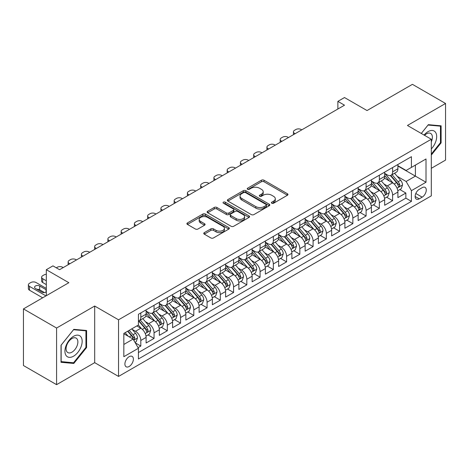 <?xml version="1.0" encoding="UTF-8"?>
<svg xmlns="http://www.w3.org/2000/svg" width="469" height="469" viewBox="0 0 469 469"><rect width="100%" height="100%" fill="white"/><g stroke="black" fill="none" stroke-linecap="round" stroke-linejoin="round"><path stroke-width="0.7" d="M271.78 203.229A1.29 0.745 0 0 0 273.597 203.229L287.421 195.251A1.841 1.061 0 0 0 287.96 194.494A1.841 1.061 0 0 0 287.421 193.744L264.006 180.225A1.841 1.061 0 0 0 261.403 180.225L247.579 188.21A1.29 0.745 0 0 0 247.204 188.731A1.29 0.745 0 0 0 247.579 189.259A1.29 0.745 0 0 0 249.402 189.259L251.191 188.227A5.886 3.4 0 0 1 259.515 188.227L261.468 189.353A5.886 3.4 0 0 1 263.191 191.757A5.886 3.4 0 0 1 261.468 194.16L259.679 195.192A1.29 0.745 0 0 0 259.304 195.72A1.29 0.745 0 0 0 259.679 196.241A1.29 0.745 0 0 0 261.503 196.241L263.291 195.21A5.886 3.4 0 0 1 271.615 195.21L273.568 196.335A5.886 3.4 0 0 1 275.291 198.739A5.886 3.4 0 0 1 273.568 201.142L271.78 202.174A1.29 0.745 0 0 0 271.399 202.702A1.29 0.745 0 0 0 271.78 203.229L271.78 202.174M129.139 366.488A5.997 3.465 120 0 0 133.061 361.2A5.997 3.465 120 0 0 132.141 356.399A5.997 3.465 120 0 0 129.139 356.692A5.997 3.465 120 0 0 125.223 361.98A5.997 3.465 120 0 0 126.143 366.781A5.997 3.465 120 0 0 129.139 366.488M204.296 232.647A1.841 1.061 0 0 0 203.757 233.398A1.841 1.061 0 0 0 204.296 234.154L210.868 237.947A1.841 1.061 0 0 0 213.465 237.947L228.819 229.083A1.841 1.061 0 0 0 229.359 228.333A1.841 1.061 0 0 0 228.819 227.582L205.404 214.063A1.841 1.061 0 0 0 202.801 214.063L187.448 222.922A1.841 1.061 0 0 0 186.914 223.672A1.841 1.061 0 0 0 187.448 224.428L195.385 229.007A1.841 1.061 0 0 0 197.988 229.007L204.554 225.214A1.841 1.061 0 0 0 205.094 224.463A1.841 1.061 0 0 0 204.554 223.713L200.621 221.438A4.919 2.843 0 0 1 199.178 219.433A4.919 2.843 0 0 1 202.215 216.807A4.919 2.843 0 0 1 207.579 217.423L222.998 226.322A4.919 2.843 0 0 1 224.44 228.333A4.919 2.843 0 0 1 221.397 230.953A4.919 2.843 0 0 1 216.039 230.338L213.465 228.854A1.841 1.061 0 0 0 210.868 228.854L204.296 232.647L204.296 234.154M431.304 168.318L445.55 160.093L445.55 103.467L412.421 84.338L367.028 110.549L344.498 97.54L337.873 101.363L344.498 105.191L59.563 269.698L52.938 265.87L46.314 269.698L46.314 295.71M56.579 328.036L56.579 384.662L94.685 362.66L94.685 306.04L56.579 328.036L23.45 308.907L68.843 282.701L46.314 269.698M94.685 306.04L118.54 319.811L431.304 139.24L431.304 195.86L118.54 376.431L118.54 319.811M445.55 103.467L407.45 125.469L431.304 139.24M251.32 214.585A1.841 1.061 0 0 0 253.922 214.585L269.27 205.727A1.841 1.061 0 0 0 269.81 204.976A1.841 1.061 0 0 0 269.27 204.22L245.856 190.701A1.841 1.061 0 0 0 243.259 190.701L227.905 199.565A1.841 1.061 0 0 0 227.365 200.316A1.841 1.061 0 0 0 227.905 201.066L251.32 214.585M223.936 203.505A1.29 0.745 0 0 1 225.237 203.687L225.237 202.157L249.045 215.904A1.841 1.061 0 0 1 249.584 216.655A1.841 1.061 0 0 1 249.045 217.405L233.697 226.263A1.841 1.061 0 0 1 231.094 226.263L207.679 212.744L207.679 211.243A1.841 1.061 0 0 0 207.14 211.994A1.841 1.061 0 0 0 207.679 212.744M207.679 211.243L214.245 207.45A1.841 1.061 0 0 1 216.848 207.45L226.345 212.932A1.841 1.061 0 0 0 228.948 212.932L233.304 210.417A1.841 1.061 0 0 0 233.843 209.666A1.841 1.061 0 0 0 233.304 208.916L223.42 203.206A1.29 0.745 0 0 1 223.039 202.684A1.29 0.745 0 0 1 223.836 201.998A1.29 0.745 0 0 1 225.237 202.157M56.579 384.662L23.45 365.533L23.45 308.907M138.056 347.646L140.806 346.058L135.301 342.88M132.176 329.367L135.5 331.29A7.498 4.327 60 0 1 140.806 340.471L146.105 337.41L146.105 342.997L154.055 338.407L148.028 334.925M145.425 321.716L148.755 323.639A7.498 4.327 60 0 1 154.055 332.82L159.354 329.76L159.354 335.347L167.31 330.756L161.277 327.274M158.68 314.066L162.01 315.989A7.498 4.327 60 0 1 167.31 325.169L172.61 322.109L172.61 327.696L180.559 323.106L174.532 319.624M171.935 306.415L175.259 308.338A7.498 4.327 60 0 1 180.559 317.519L185.865 314.459L185.865 320.046L193.814 315.449L187.782 311.973M185.185 298.765L188.515 300.688A7.498 4.327 60 0 1 193.814 309.868L199.114 306.808L199.114 312.389L207.069 307.799L201.037 304.317M198.44 291.114L201.764 293.031A7.498 4.327 60 0 1 207.069 302.218L212.369 299.152L212.369 304.739L220.319 300.148L214.292 296.666M211.689 283.464L215.019 285.381A7.498 4.327 60 0 1 220.319 294.561L225.618 291.501L225.618 297.088L233.574 292.498L227.541 289.015M224.944 275.807L228.274 277.73A7.498 4.327 60 0 1 233.574 286.911L238.873 283.851L238.873 289.437L246.823 284.847L240.796 281.365M238.199 268.157L241.523 270.08A7.498 4.327 60 0 1 246.823 279.26L252.129 276.2L252.129 281.787L260.078 277.197L254.046 273.714M251.448 260.506L254.778 262.429A7.498 4.327 60 0 1 260.078 271.61L265.378 268.549L265.378 274.136L273.333 269.546L267.301 266.064M264.704 252.855L268.028 254.778A7.498 4.327 60 0 1 273.333 263.959L278.633 260.899L278.633 266.486L286.582 261.89L280.556 258.413M277.953 245.205L281.283 247.128A7.498 4.327 60 0 1 286.582 256.309L291.882 253.248L291.882 258.829L299.838 254.239L293.805 250.757M291.208 237.554L294.538 239.471A7.498 4.327 60 0 1 299.838 248.658L305.137 245.592L305.137 251.179L313.087 246.588L307.06 243.106M304.463 229.904L307.787 231.821A7.498 4.327 60 0 1 313.087 241.002L318.392 237.941L318.392 243.528L326.342 238.938L320.309 235.456M317.712 222.247L321.042 224.17A7.498 4.327 60 0 1 326.342 233.351L331.642 230.291L331.642 235.878L339.597 231.287L333.565 227.805M330.967 214.597L334.291 216.52A7.498 4.327 60 0 1 339.597 225.7L344.897 222.64L344.897 228.227L352.846 223.637L346.82 220.154M344.217 206.946L347.547 208.869A7.498 4.327 60 0 1 352.846 218.05L358.146 214.99L358.146 220.577L366.101 215.986L360.069 212.504M357.472 199.296L360.796 201.219A7.498 4.327 60 0 1 366.101 210.399L371.401 207.339L371.401 212.926L379.351 208.33L373.324 204.853M370.727 191.645L374.051 193.562A7.498 4.327 60 0 1 379.351 202.749L384.656 199.688L384.656 205.27L392.606 200.679L392.606 195.098A7.498 4.327 -120 0 0 387.306 185.912L383.976 183.995M386.573 197.197L392.606 200.679M146.105 337.41A7.498 4.327 -120 0 0 140.806 328.23L136.825 325.932M159.354 329.76A7.498 4.327 -120 0 0 154.055 320.579L145.859 315.848M172.61 322.109A7.498 4.327 -120 0 0 167.31 312.929L159.114 308.197M185.865 314.459A7.498 4.327 -120 0 0 180.559 305.278L172.363 300.541M199.114 306.808A7.498 4.327 -120 0 0 193.814 297.622L185.618 292.891M212.369 299.152A7.498 4.327 -120 0 0 207.069 289.971L198.874 285.24M225.618 291.501A7.498 4.327 -120 0 0 220.319 282.32L212.123 277.589M238.873 283.851A7.498 4.327 -120 0 0 233.574 274.67L225.378 269.939M252.129 276.2A7.498 4.327 -120 0 0 246.823 267.019L238.627 262.288M265.378 268.549A7.498 4.327 -120 0 0 260.078 259.369L251.882 254.638M278.633 260.899A7.498 4.327 -120 0 0 273.333 251.718L265.137 246.981M291.882 253.248A7.498 4.327 -120 0 0 286.582 244.062L278.387 239.331M305.137 245.592A7.498 4.327 -120 0 0 299.838 236.411L291.642 231.68M318.392 237.941A7.498 4.327 -120 0 0 313.087 228.761L304.891 224.03M331.642 230.291A7.498 4.327 -120 0 0 326.342 221.11L318.146 216.379M344.897 222.64A7.498 4.327 -120 0 0 339.597 213.459L331.401 208.728M358.146 214.99A7.498 4.327 -120 0 0 352.846 205.809L344.651 201.078M371.401 207.339A7.498 4.327 -120 0 0 366.101 198.158L357.906 193.421M384.656 199.688A7.498 4.327 -120 0 0 379.351 190.502L371.155 185.771M422.159 187.676L419.245 189.359A5.81 3.353 120 0 0 415.446 194.477A5.81 3.353 120 0 0 416.337 199.132A5.81 3.353 120 0 0 419.245 198.844L422.159 197.162A5.81 3.353 120 0 0 425.952 192.044A5.81 3.353 120 0 0 425.066 187.383A5.81 3.353 120 0 0 422.159 187.676M123.839 344.451L133.114 339.093L138.419 348.279L138.419 358.99L411.424 201.371L411.424 190.66L406.125 181.474L397.231 176.344M138.419 348.279L123.839 356.692L123.839 333.43L138.419 325.017L138.419 314.306L411.424 156.687L411.424 167.398L426.004 158.979L426.004 182.242L411.424 190.66M146.105 311.088L148.755 312.624A7.498 4.327 60 0 0 152.501 312.993L157.807 309.933A7.498 4.327 -120 0 0 159.354 306.497L159.354 302.212M159.354 303.437L162.01 304.967A7.498 4.327 60 0 0 165.756 305.342L171.056 302.282A7.498 4.327 -120 0 0 172.61 298.847L172.61 294.561M172.61 295.787L175.259 297.317A7.498 4.327 60 0 0 179.011 297.692L184.311 294.626A7.498 4.327 -120 0 0 185.865 291.196L185.865 286.911M185.865 288.136L188.515 289.666A7.498 4.327 60 0 0 192.261 290.035L197.56 286.975A7.498 4.327 -120 0 0 199.114 283.546L199.114 279.26M199.114 280.485L201.764 282.016A7.498 4.327 60 0 0 205.516 282.385L210.816 279.325A7.498 4.327 -120 0 0 212.369 275.895L212.369 271.61M212.369 272.835L215.019 274.365A7.498 4.327 60 0 0 218.765 274.734L224.071 271.674A7.498 4.327 -120 0 0 225.618 268.245L225.618 263.959M225.618 265.184L228.274 266.714A7.498 4.327 60 0 0 232.02 267.084L237.32 264.024A7.498 4.327 -120 0 0 238.873 260.594L238.873 256.309M238.873 257.528L241.523 259.058A7.498 4.327 60 0 0 245.275 259.433L250.575 256.373A7.498 4.327 -120 0 0 252.129 252.938L252.129 248.652M252.129 249.877L254.778 251.407A7.498 4.327 60 0 0 258.525 251.783L263.824 248.722A7.498 4.327 -120 0 0 265.378 245.287L265.378 241.002M265.378 242.227L268.028 243.757A7.498 4.327 60 0 0 271.78 244.132L277.079 241.066A7.498 4.327 -120 0 0 278.633 237.636L278.633 233.351M278.633 234.576L281.283 236.106A7.498 4.327 60 0 0 285.029 236.476L290.334 233.415A7.498 4.327 -120 0 0 291.882 229.986L291.882 225.7M291.882 226.926L294.538 228.456A7.498 4.327 60 0 0 298.284 228.825L303.584 225.765A7.498 4.327 -120 0 0 305.137 222.335L305.137 218.05M305.137 219.275L307.787 220.805A7.498 4.327 60 0 0 311.533 221.175L316.839 218.114A7.498 4.327 -120 0 0 318.392 214.685L318.392 210.399M318.392 211.625L321.042 213.155A7.498 4.327 60 0 0 324.788 213.524L330.088 210.464A7.498 4.327 -120 0 0 331.642 207.034L331.642 202.749M331.642 203.968L334.291 205.498A7.498 4.327 60 0 0 338.043 205.873L343.343 202.813A7.498 4.327 -120 0 0 344.897 199.378L344.897 195.092M344.897 196.318L347.547 197.848A7.498 4.327 60 0 0 351.293 198.223L356.598 195.163A7.498 4.327 -120 0 0 358.146 191.727L358.146 187.442M358.146 188.667L360.796 190.197A7.498 4.327 60 0 0 364.548 190.572L369.848 187.506A7.498 4.327 -120 0 0 371.401 184.077L371.401 179.791M371.401 181.016L374.051 182.547A7.498 4.327 60 0 0 377.797 182.916L383.103 179.856A7.498 4.327 -120 0 0 384.656 176.426L384.656 172.141M138.419 352.559L405.861 198.158L405.861 193.029L397.905 197.619L397.905 192.032A7.498 4.327 -120 0 0 392.606 182.851L384.41 178.12M384.656 173.366L387.306 174.896A7.498 4.327 -120 0 0 391.052 175.265A7.498 4.327 -120 0 0 392.606 171.836L392.606 167.55M391.052 175.265L396.352 172.205A7.498 4.327 -120 0 0 397.905 168.776L397.905 164.49M140.806 312.929L140.806 317.214A7.498 4.327 60 0 1 139.252 320.644A7.498 4.327 60 0 1 138.419 320.948M139.252 320.644L144.552 317.583A7.498 4.327 -120 0 0 146.105 314.154L146.105 309.868M154.055 305.278L154.055 309.558A7.498 4.327 60 0 1 152.501 312.993M167.31 297.622L167.31 301.907A7.498 4.327 60 0 1 165.756 305.342M180.559 289.971L180.559 294.256A7.498 4.327 60 0 1 179.011 297.692M193.814 282.32L193.814 286.606A7.498 4.327 60 0 1 192.261 290.035M207.069 274.67L207.069 278.955A7.498 4.327 60 0 1 205.516 282.385M220.319 267.019L220.319 271.305A7.498 4.327 60 0 1 218.765 274.734M233.574 259.369L233.574 263.654A7.498 4.327 60 0 1 232.02 267.084M246.823 251.718L246.823 255.998A7.498 4.327 60 0 1 245.275 259.433M260.078 244.062L260.078 248.347A7.498 4.327 60 0 1 258.525 251.783M273.333 236.411L273.333 240.697A7.498 4.327 60 0 1 271.78 244.132M286.582 228.761L286.582 233.046A7.498 4.327 60 0 1 285.029 236.476M299.838 221.11L299.838 225.396A7.498 4.327 60 0 1 298.284 228.825M313.087 213.459L313.087 217.745A7.498 4.327 60 0 1 311.533 221.175M326.342 205.809L326.342 210.094A7.498 4.327 60 0 1 324.788 213.524M339.597 198.158L339.597 202.438A7.498 4.327 60 0 1 338.043 205.873M352.846 190.502L352.846 194.787A7.498 4.327 60 0 1 351.293 198.223M366.101 182.851L366.101 187.137A7.498 4.327 60 0 1 364.548 190.572M379.351 175.201L379.351 179.486A7.498 4.327 60 0 1 377.797 182.916M379.351 202.749L379.351 208.33M366.101 210.399L366.101 215.986M352.846 218.05L352.846 223.637M339.597 225.7L339.597 231.287M326.342 233.351L326.342 238.938M313.087 241.002L313.087 246.588M299.838 248.658L299.838 254.239M286.582 256.309L286.582 261.89M273.333 263.959L273.333 269.546M260.078 271.61L260.078 277.197M246.823 279.26L246.823 284.847M233.574 286.911L233.574 292.498M220.319 294.561L220.319 300.148M207.069 302.218L207.069 307.799M193.814 309.868L193.814 315.449M180.559 317.519L180.559 323.106M167.31 325.169L167.31 330.756M154.055 332.82L154.055 338.407M140.806 340.471L140.806 346.058M133.114 339.093L123.839 333.74M406.125 181.474L415.399 176.121L415.399 165.1L426.004 158.979M397.905 166.02L426.004 182.242M397.905 165.715L406.125 170.458L411.424 167.398M94.685 362.66L118.54 376.431M337.873 101.363L337.873 109.019M399.828 189.546L405.861 193.029M405.861 198.158L411.424 201.371M431.304 155.069L441.112 142.869L441.112 125.815L428.32 124.672L421.268 133.448M61.023 362.314L73.809 363.452L86.601 347.547L86.601 330.493L73.809 329.349L61.023 345.26L61.023 362.314M440.45 142.488L441.112 142.869M85.938 347.16L86.601 347.547M72.46 362.672L73.809 363.452M272.29 203.411L273.568 202.672A5.886 3.4 0 0 0 275.291 200.269L275.291 198.739M263.191 191.757L263.191 193.287A5.886 3.4 0 0 1 261.468 195.69L260.195 196.423M287.421 193.744L287.421 195.251L264.006 181.755A1.841 1.061 0 0 0 261.403 181.755L248.095 189.441M269.247 205.739L245.856 192.237A1.841 1.061 0 0 0 243.259 192.237L227.928 201.084M266.023 205.498A1.29 0.745 0 0 0 266.398 204.976A1.29 0.745 0 0 0 266.023 204.449L245.469 192.583A1.29 0.745 0 0 0 243.646 192.583L241.758 193.674A5.886 3.4 0 0 0 240.034 196.071A5.886 3.4 0 0 0 241.758 198.475L255.81 206.589A5.886 3.4 0 0 0 264.135 206.589L266.023 205.498L266.023 207.028A1.29 0.745 0 0 0 266.398 206.507L266.398 204.976M240.034 196.071L240.034 197.601A5.886 3.4 0 0 0 241.758 200.005L241.758 198.475M266.023 207.028L264.135 208.119A5.886 3.4 0 0 1 255.81 208.119L241.758 200.005M207.703 212.762L214.245 208.981L214.245 207.45M233.843 209.666L233.843 211.197A1.841 1.061 0 0 1 233.304 211.947L228.948 214.468A1.841 1.061 0 0 1 226.345 214.468L216.848 208.981A1.841 1.061 0 0 0 214.245 208.981M225.237 203.687L249.021 217.417M236.2 218.624A4.919 2.843 0 0 0 241.564 219.24A4.919 2.843 0 0 0 244.601 216.614A4.919 2.843 0 0 0 243.159 214.609L237.73 211.472A1.841 1.061 0 0 0 235.127 211.472L230.766 213.987A1.841 1.061 0 0 0 230.232 214.738A1.841 1.061 0 0 0 230.766 215.488L236.2 218.624L236.2 220.154A4.919 2.843 0 0 0 241.564 220.77A4.919 2.843 0 0 0 244.601 218.144L244.601 216.614M230.232 214.738L230.232 216.268A1.841 1.061 0 0 0 230.766 217.018L230.766 215.488M236.2 220.154L230.766 217.018M224.44 228.333L224.44 229.863A4.919 2.843 0 0 1 221.397 232.483A4.919 2.843 0 0 1 216.039 231.868L213.465 230.385A1.841 1.061 0 0 0 210.868 230.385L204.32 234.166M199.178 219.433L199.178 220.963A4.919 2.843 0 0 0 200.621 222.968L200.621 221.438M204.531 225.226L200.621 222.968M228.79 229.095L205.404 215.593A1.841 1.061 0 0 0 202.801 215.593L187.477 224.44M397.794 190.725L401.218 188.743L402.543 184.921A4.966 2.867 -120 0 0 400.608 180.254L394.552 173.243M295.13 133.694L294.538 133.348A3.746 2.163 0 0 1 293.436 131.818A3.746 2.163 0 0 1 294.538 130.288L295.863 129.52A3.746 2.163 0 0 1 301.162 129.52L301.755 129.866M393.344 183.338L386.163 175.025A14.34 8.278 -120 0 0 384.656 173.448M389.405 181.005L385.389 176.356A11.901 6.871 -120 0 0 384.656 175.553M390.378 175.535L396.504 182.629A4.966 2.867 60 0 1 398.275 186.046L398.632 186.639L399.307 186.545L399.864 185.132A4.966 2.867 -120 0 0 398.093 181.708L392.037 174.697M390.736 175.418L397.319 183.039A2.533 1.46 60 0 1 397.958 184.03L399.864 185.132M431.304 148.913A12.182 7.035 120 0 0 436.51 134.785A12.182 7.035 120 0 0 428.056 131.625A12.182 7.035 120 0 0 424.064 135.06M431.304 141.82A8.342 4.813 120 0 0 430.659 133.448A8.342 4.813 120 0 0 426.485 133.858A8.342 4.813 120 0 0 424.562 135.348M421.297 133.46L428.056 125.053L440.45 126.161L440.45 142.682L431.304 154.055M439.629 125.686L440.45 126.161M81.008 346.913A12.182 7.035 120 0 0 77.854 335.147A12.182 7.035 120 0 0 66.088 345.583A12.182 7.035 120 0 0 69.236 357.349A12.182 7.035 120 0 0 81.008 346.913M77.086 345.8A8.342 4.813 120 0 0 76.148 338.12A8.342 4.813 120 0 0 66.868 344.885A8.342 4.813 120 0 0 67.806 352.565A8.342 4.813 120 0 0 77.086 345.8M61.152 361.663L61.152 345.143L73.545 329.725L85.938 330.833L85.938 347.353L73.545 362.772L61.023 361.587M85.118 330.358L85.938 330.833M384.545 198.375L387.969 196.394L389.293 192.571A4.966 2.867 -120 0 0 387.359 187.905L381.303 180.893M281.881 141.345L281.283 140.999A3.746 2.163 0 0 1 280.186 139.469A3.746 2.163 0 0 1 281.283 137.939L282.608 137.177A3.746 2.163 0 0 1 287.907 137.177L288.505 137.517M380.089 190.989L372.908 182.676A14.34 8.278 -120 0 0 371.401 181.098M376.15 188.655L372.134 184.006A11.901 6.871 -120 0 0 371.401 183.203M377.123 183.186L383.249 190.279A4.966 2.867 60 0 1 385.02 193.703L385.383 194.289L386.051 194.195L386.608 192.782A4.966 2.867 -120 0 0 384.838 189.359L378.782 182.347M377.486 183.074L384.064 190.69A2.533 1.46 60 0 1 384.703 191.68L386.608 192.782M371.29 206.026L374.713 204.05L376.038 200.222A4.966 2.867 -120 0 0 374.104 195.555L368.048 188.55M268.626 148.995L268.028 148.65A3.746 2.163 0 0 1 266.931 147.119A3.746 2.163 0 0 1 268.028 145.589L269.353 144.827A3.746 2.163 0 0 1 274.658 144.827L275.25 145.167M366.834 198.639L359.653 190.326A14.34 8.278 -120 0 0 358.146 188.749M362.9 196.306L358.879 191.657A11.901 6.871 -120 0 0 358.146 190.86M363.874 190.842L369.994 197.93A4.966 2.867 60 0 1 371.765 201.353L372.128 201.94L372.802 201.846L373.359 200.433A4.966 2.867 -120 0 0 371.589 197.009L365.533 190.004M364.231 190.725L370.815 198.34A2.533 1.46 60 0 1 371.448 199.331L373.359 200.433M358.035 213.676L361.464 211.701L362.783 207.873A4.966 2.867 -120 0 0 360.854 203.212L354.799 196.2M255.371 156.646L254.778 156.3A3.746 2.163 0 0 1 253.676 154.77A3.746 2.163 0 0 1 254.778 153.24L256.103 152.478A3.746 2.163 0 0 1 261.403 152.478L262.001 152.824M353.585 206.29L346.403 197.977A14.34 8.278 -120 0 0 344.897 196.4M349.645 203.956L345.63 199.307A11.901 6.871 -120 0 0 344.897 198.51M350.619 198.493L356.745 205.58A4.966 2.867 60 0 1 358.515 209.004L358.873 209.59L359.547 209.496L360.104 208.084A4.966 2.867 -120 0 0 358.334 204.666L352.278 197.654M350.982 198.375L357.56 205.997A2.533 1.46 60 0 1 358.199 206.981L360.104 208.084M344.785 221.327L348.209 219.351L349.534 215.523A4.966 2.867 -120 0 0 347.599 210.862L341.543 203.851M242.121 164.297L241.523 163.957A3.746 2.163 0 0 1 240.427 162.426A3.746 2.163 0 0 1 241.523 160.896L242.848 160.128A3.746 2.163 0 0 1 248.148 160.128L248.746 160.474M340.33 213.946L333.148 205.627A14.34 8.278 -120 0 0 331.642 204.05M336.39 211.613L332.374 206.958A11.901 6.871 -120 0 0 331.642 206.161M337.363 206.143L343.49 213.231A4.966 2.867 60 0 1 345.26 216.655L345.624 217.241L346.292 217.147L346.855 215.734A4.966 2.867 -120 0 0 345.078 212.316L339.028 205.305M337.727 206.026L344.305 213.647A2.533 1.46 60 0 1 344.944 214.638L346.855 215.734M331.53 228.978L334.954 227.002L336.279 223.174A4.966 2.867 -120 0 0 334.344 218.513L328.294 211.501M228.866 171.947L228.274 171.607A3.746 2.163 0 0 1 227.172 170.077A3.746 2.163 0 0 1 228.274 168.547L229.599 167.779A3.746 2.163 0 0 1 234.899 167.779L235.491 168.125M327.081 221.597L319.899 213.278A14.34 8.278 -120 0 0 318.392 211.707M323.141 219.263L319.125 214.609A11.901 6.871 -120 0 0 318.392 213.811M324.114 213.794L330.24 220.881A4.966 2.867 60 0 1 332.011 224.305L332.369 224.897L333.043 224.798L333.6 223.385A4.966 2.867 -120 0 0 331.829 219.967L325.773 212.955M324.472 213.676L331.055 221.298A2.533 1.46 60 0 1 331.694 222.288L333.6 223.385M318.281 236.628L321.705 234.652L323.03 230.824A4.966 2.867 -120 0 0 321.095 226.164L315.039 219.152M215.617 179.604L215.019 179.258A3.746 2.163 0 0 1 213.923 177.728A3.746 2.163 0 0 1 215.019 176.197L216.344 175.429A3.746 2.163 0 0 1 221.644 175.429L222.242 175.775M313.825 229.247L306.644 220.934A14.34 8.278 -120 0 0 305.137 219.357M309.886 226.914L305.87 222.265A11.901 6.871 -120 0 0 305.137 221.462M310.859 221.444L316.985 228.538A4.966 2.867 60 0 1 318.756 231.956L319.119 232.548L319.788 232.454L320.345 231.041A4.966 2.867 -120 0 0 318.574 227.617L312.518 220.606M311.223 221.327L317.8 228.948A2.533 1.46 60 0 1 318.439 229.939L320.345 231.041M305.026 244.285L308.45 242.303L309.774 238.481A4.966 2.867 -120 0 0 307.84 233.814L301.784 226.803M202.362 187.254L201.764 186.908A3.746 2.163 0 0 1 200.668 185.378A3.746 2.163 0 0 1 201.764 183.848L203.089 183.08A3.746 2.163 0 0 1 208.394 183.08L208.986 183.426M300.57 236.898L293.389 228.585A14.34 8.278 -120 0 0 291.882 227.008M296.637 234.564L292.615 229.916A11.901 6.871 -120 0 0 291.882 229.112M297.61 229.095L303.73 236.188A4.966 2.867 60 0 1 305.501 239.606L305.864 240.198L306.538 240.105L307.095 238.692A4.966 2.867 -120 0 0 305.325 235.268L299.269 228.256M297.967 228.978L304.551 236.599A2.533 1.46 60 0 1 305.184 237.59L307.095 238.692M291.771 251.935L295.2 249.954L296.519 246.131A4.966 2.867 -120 0 0 294.591 241.465L288.535 234.453M189.107 194.905L188.515 194.559A3.746 2.163 0 0 1 187.412 193.029A3.746 2.163 0 0 1 188.515 191.499L189.839 190.736A3.746 2.163 0 0 1 195.139 190.736L195.737 191.076M287.321 244.548L280.14 236.235A14.34 8.278 -120 0 0 278.633 234.658M283.382 242.215L279.366 237.566A11.901 6.871 -120 0 0 278.633 236.769M284.355 236.745L290.481 243.839A4.966 2.867 60 0 1 292.251 247.263L292.609 247.849L293.283 247.755L293.84 246.342A4.966 2.867 -120 0 0 292.07 242.919L286.014 235.907M284.718 236.634L291.296 244.249A2.533 1.46 60 0 1 291.935 245.24L293.84 246.342M278.522 259.586L281.945 257.61L283.27 253.782A4.966 2.867 -120 0 0 281.336 249.115L275.28 242.11M175.857 202.555L175.259 202.209A3.746 2.163 0 0 1 174.163 200.679A3.746 2.163 0 0 1 175.259 199.149L176.584 198.387A3.746 2.163 0 0 1 181.884 198.387L182.482 198.727M274.066 252.199L266.884 243.886A14.34 8.278 -120 0 0 265.378 242.309M270.126 249.866L266.111 245.217A11.901 6.871 -120 0 0 265.378 244.419M271.1 244.402L277.226 251.49A4.966 2.867 60 0 1 278.996 254.913L279.36 255.499L280.028 255.406L280.591 253.993A4.966 2.867 -120 0 0 278.815 250.569L272.765 243.563M271.463 244.285L278.041 251.9A2.533 1.46 60 0 1 278.68 252.891L280.591 253.993M265.266 267.236L268.69 265.261L270.015 261.432A4.966 2.867 -120 0 0 268.08 256.772L262.03 249.76M162.602 210.206L162.01 209.86A3.746 2.163 0 0 1 160.908 208.33A3.746 2.163 0 0 1 162.01 206.8L163.335 206.038A3.746 2.163 0 0 1 168.635 206.038L169.227 206.383M260.817 259.849L253.635 251.536A14.34 8.278 -120 0 0 252.129 249.959M256.877 257.516L252.861 252.867A11.901 6.871 -120 0 0 252.129 252.07M257.85 252.052L263.977 259.14A4.966 2.867 60 0 1 265.747 262.564L266.105 263.15L266.779 263.056L267.336 261.643A4.966 2.867 -120 0 0 265.565 258.226L259.509 251.214M258.208 251.935L264.792 259.556A2.533 1.46 60 0 1 265.431 260.541L267.336 261.643M252.017 274.887L255.441 272.911L256.766 269.083A4.966 2.867 -120 0 0 254.831 264.422L248.775 257.411M149.353 217.856L148.755 217.516A3.746 2.163 0 0 1 147.659 215.986A3.746 2.163 0 0 1 148.755 214.456L150.08 213.688A3.746 2.163 0 0 1 155.38 213.688L155.978 214.034M247.562 267.506L240.38 259.187A14.34 8.278 -120 0 0 238.873 257.61M243.622 265.173L239.606 260.518A11.901 6.871 -120 0 0 238.873 259.72M244.595 259.703L250.722 266.791A4.966 2.867 60 0 1 252.492 270.214L252.855 270.801L253.524 270.707L254.081 269.294A4.966 2.867 -120 0 0 252.31 265.876L246.254 258.865M244.959 259.586L251.536 267.207A2.533 1.46 60 0 1 252.175 268.198L254.081 269.294M238.762 282.537L242.186 280.562L243.511 276.733A4.966 2.867 -120 0 0 241.576 272.073L235.52 265.061M136.098 225.507L135.5 225.167A3.746 2.163 0 0 1 134.404 223.637A3.746 2.163 0 0 1 135.5 222.107L136.825 221.339A3.746 2.163 0 0 1 142.13 221.339L142.723 221.685M234.307 275.156L227.125 266.838A14.34 8.278 -120 0 0 225.618 265.266M230.373 272.823L226.351 268.168A11.901 6.871 -120 0 0 225.618 267.371M231.346 267.353L237.466 274.441A4.966 2.867 60 0 1 239.237 277.865L239.6 278.457L240.275 278.357L240.832 276.945A4.966 2.867 -120 0 0 239.061 273.527L233.005 266.515M231.704 267.236L238.287 274.857A2.533 1.46 60 0 1 238.92 275.848L240.832 276.945M225.507 290.188L228.936 288.212L230.261 284.384A4.966 2.867 -120 0 0 228.327 279.723L222.271 272.712M122.843 233.163L122.251 232.817A3.746 2.163 0 0 1 121.149 231.287A3.746 2.163 0 0 1 122.251 229.757L123.576 228.989A3.746 2.163 0 0 1 128.875 228.989L129.473 229.335M221.057 282.807L213.876 274.494A14.34 8.278 -120 0 0 212.369 272.917M217.118 280.474L213.102 275.825A11.901 6.871 -120 0 0 212.369 275.022M218.091 275.004L224.217 282.098A4.966 2.867 60 0 1 225.988 285.515L226.351 286.108L227.019 286.014L227.576 284.601A4.966 2.867 -120 0 0 225.806 281.177L219.75 274.166M218.454 274.887L225.032 282.508A2.533 1.46 60 0 1 225.671 283.499L227.576 284.601M212.258 297.844L215.681 295.863L217.006 292.04A4.966 2.867 -120 0 0 215.072 287.374L209.016 280.362M109.594 240.814L108.996 240.468A3.746 2.163 0 0 1 107.899 238.938A3.746 2.163 0 0 1 108.996 237.408L110.321 236.64A3.746 2.163 0 0 1 115.62 236.64L116.218 236.986M207.802 290.458L200.621 282.145A14.34 8.278 -120 0 0 199.114 280.568M203.863 288.124L199.847 283.475A11.901 6.871 -120 0 0 199.114 282.672M204.842 282.655L210.962 289.748A4.966 2.867 60 0 1 212.733 293.166L213.096 293.758L213.764 293.664L214.327 292.251A4.966 2.867 -120 0 0 212.551 288.828L206.501 281.816M205.199 282.537L211.783 290.159A2.533 1.46 60 0 1 212.416 291.149L214.327 292.251M199.003 305.495L202.426 303.513L203.751 299.691A4.966 2.867 -120 0 0 201.817 295.024L195.766 288.013M96.338 248.464L95.746 248.119A3.746 2.163 0 0 1 94.644 246.588A3.746 2.163 0 0 1 95.746 245.058L97.071 244.296A3.746 2.163 0 0 1 102.371 244.296L102.963 244.636M194.553 298.108L187.371 289.795A14.34 8.278 -120 0 0 185.865 288.218M190.613 295.775L186.598 291.126A11.901 6.871 -120 0 0 185.865 290.329M191.587 290.305L197.713 297.399A4.966 2.867 60 0 1 199.483 300.822L199.841 301.409L200.515 301.315L201.072 299.902A4.966 2.867 -120 0 0 199.302 296.478L193.246 289.467M191.944 290.194L198.528 297.809A2.533 1.46 60 0 1 199.167 298.8L201.072 299.902M185.753 313.145L189.177 311.17L190.502 307.342A4.966 2.867 -120 0 0 188.567 302.675L182.511 295.669M83.089 256.115L82.491 255.769A3.746 2.163 0 0 1 81.395 254.239A3.746 2.163 0 0 1 82.491 252.709L83.816 251.947A3.746 2.163 0 0 1 89.116 251.947L89.714 252.287M181.298 305.759L174.116 297.446A14.34 8.278 -120 0 0 172.61 295.869M177.358 303.425L173.342 298.776A11.901 6.871 -120 0 0 172.61 297.979M178.331 297.962L184.458 305.049A4.966 2.867 60 0 1 186.228 308.473L186.592 309.059L187.26 308.965L187.817 307.553A4.966 2.867 -120 0 0 186.046 304.129L179.99 297.123M178.695 297.844L185.273 305.46A2.533 1.46 60 0 1 185.912 306.45L187.817 307.553M172.498 320.796L175.922 318.82L177.247 314.992A4.966 2.867 -120 0 0 175.312 310.331L169.256 303.32M69.834 263.766L69.236 263.42A3.746 2.163 0 0 1 68.14 261.89A3.746 2.163 0 0 1 69.236 260.359L70.561 259.597A3.746 2.163 0 0 1 75.867 259.597L76.459 259.943M168.043 313.409L160.861 305.096A14.34 8.278 -120 0 0 159.354 303.519M164.109 311.076L160.087 306.427A11.901 6.871 -120 0 0 159.354 305.63M165.082 305.612L171.203 312.7A4.966 2.867 60 0 1 172.973 316.124L173.337 316.71L174.011 316.616L174.568 315.203A4.966 2.867 -120 0 0 172.797 311.785L166.741 304.774M165.44 305.495L172.023 313.116A2.533 1.46 60 0 1 172.656 314.101L174.568 315.203M159.243 328.447L162.673 326.471L163.998 322.643A4.966 2.867 -120 0 0 162.063 317.982L156.007 310.97M56.315 267.822L57.312 267.248A3.746 2.163 0 0 1 62.612 267.248L63.209 267.594M154.793 321.066L147.612 312.747A14.34 8.278 -120 0 0 146.105 311.17M150.854 318.732L146.838 314.078A11.901 6.871 -120 0 0 146.105 313.28M151.827 313.263L157.953 320.35A4.966 2.867 60 0 1 159.724 323.774L160.087 324.36L160.756 324.267L161.313 322.854A4.966 2.867 -120 0 0 159.542 319.436L153.486 312.424M152.191 313.145L158.768 320.767A2.533 1.46 60 0 1 159.407 321.757L161.313 322.854M145.994 336.097L149.418 334.121L150.742 330.293A4.966 2.867 -120 0 0 148.808 325.633L142.752 318.621M141.538 328.716L138.367 325.046M46.314 280.79L42.732 278.727L42.732 282.549A3.746 2.163 180 0 1 41.635 281.019L41.635 277.197A3.746 2.163 0 0 0 42.732 278.727M46.314 284.619L42.732 282.549M137.599 326.383L137.089 325.785M138.578 320.913L144.698 328.001A4.966 2.867 60 0 1 146.469 331.425L146.832 332.017L147.501 331.917L148.063 330.504A4.966 2.867 -120 0 0 146.293 327.086L140.237 320.075M138.935 320.796L145.519 328.417A2.533 1.46 60 0 1 146.152 329.408L148.063 330.504M46.314 274.277A3.746 2.163 0 0 0 44.057 274.898L42.732 275.666A3.746 2.163 0 0 0 41.635 277.197M135.037 342.423L136.162 341.772L137.487 337.95A4.966 2.867 -120 0 0 135.553 333.283L131.742 328.869M45.98 295.904L29.483 286.377A3.746 2.163 0 0 1 28.38 284.847A3.746 2.163 0 0 1 29.483 283.317L30.807 282.549A3.746 2.163 0 0 1 36.107 282.549L46.314 288.441M128.184 336.25L125.117 332.697M42.667 297.815L29.483 290.2A3.746 2.163 180 0 1 28.38 288.67L28.38 284.847M124.349 334.034L123.839 333.441M44.485 292.592L39.683 289.819A3.002 1.729 0 0 0 37.004 289.344M127.632 331.243L131.449 335.657A4.966 2.867 60 0 1 133.219 339.075L133.577 339.667L134.251 339.574L134.808 338.161A4.966 2.867 -120 0 0 133.038 334.737L129.227 330.323M127.943 331.061L132.264 336.068A2.533 1.46 60 0 1 132.903 337.059L134.808 338.161M46.314 289.842A3.002 1.729 0 0 0 46.044 289.666L39.683 285.996A3.002 1.729 0 0 0 36.418 285.621A3.002 1.729 0 0 0 34.565 287.216A3.002 1.729 0 0 0 35.445 288.441L41.805 292.117A3.002 1.729 0 0 0 46.314 291.941M135.5 331.29L140.806 328.23M148.755 323.639L154.055 320.579M162.01 315.989L167.31 312.929M175.259 308.338L180.559 305.278M188.515 300.688L193.814 297.622M201.764 293.031L207.069 289.971M215.019 285.381L220.319 282.32M228.274 277.73L233.574 274.67M241.523 270.08L246.823 267.019M254.778 262.429L260.078 259.369M268.028 254.778L273.333 251.718M281.283 247.128L286.582 244.062M294.538 239.471L299.838 236.411M307.787 231.821L313.087 228.761M321.042 224.17L326.342 221.11M334.291 216.52L339.597 213.459M347.547 208.869L352.846 205.809M360.796 201.219L366.101 198.158M374.051 193.562L379.351 190.502M387.306 185.912L392.606 182.851M392.606 171.836L397.905 168.776M140.806 317.214L146.105 314.154M154.055 309.558L159.354 306.497M167.31 301.907L172.61 298.847M180.559 294.256L185.865 291.196M193.814 286.606L199.114 283.546M207.069 278.955L212.369 275.895M220.319 271.305L225.618 268.245M233.574 263.654L238.873 260.594M246.823 255.998L252.129 252.938M260.078 248.347L265.378 245.287M273.333 240.697L278.633 237.636M286.582 233.046L291.882 229.986M299.838 225.396L305.137 222.335M313.087 217.745L318.392 214.685M326.342 210.094L331.642 207.034M339.597 202.438L344.897 199.378M352.846 194.787L358.146 191.727M366.101 187.137L371.401 184.077M379.351 179.486L384.656 176.426M392.606 195.098L397.905 192.032M415.804 193.492L422.159 197.162M415.135 196.47L419.245 198.844M273.568 202.672L273.568 201.142M259.679 196.241L259.679 195.192M261.468 195.69L261.468 194.16M247.579 189.259L247.579 188.21M261.403 181.755L261.403 180.225M264.006 181.755L264.006 180.225M227.905 201.066L227.905 199.565M243.259 192.237L243.259 190.701M245.856 192.237L245.856 190.701M269.27 205.727L269.27 204.22M255.81 208.119L255.81 206.589M264.135 208.119L264.135 206.589M216.848 208.981L216.848 207.45M226.345 214.468L226.345 212.932M228.948 214.468L228.948 212.932M233.304 211.947L233.304 210.417M249.045 217.405L249.045 215.904M210.868 230.385L210.868 228.854M213.465 230.385L213.465 228.854M216.039 231.868L216.039 230.338M204.554 225.214L204.554 223.713M187.448 224.428L187.448 222.922M202.801 215.593L202.801 214.063M205.404 215.593L205.404 214.063M228.819 229.083L228.819 227.582M294.538 133.348L294.538 134.034M397.038 188.175L402.513 185.015M386.163 175.025L386.843 174.632M398.093 181.708L400.608 180.254M394.136 183.995L396.504 182.629M281.283 140.999L281.283 141.691M383.783 195.825L389.258 192.665M372.908 182.676L373.588 182.283M384.838 189.359L387.359 187.905M380.881 191.645L383.249 190.279M268.028 148.65L268.028 149.341M370.533 203.476L376.009 200.316M359.653 190.326L360.339 189.933M371.589 197.009L374.104 195.555M367.626 199.296L369.994 197.93M254.778 156.3L254.778 156.992M357.278 211.132L362.754 207.966M346.403 197.977L347.083 197.584M358.334 204.666L360.854 203.212M354.376 206.946L356.745 205.58M241.523 163.957L241.523 164.642M344.029 218.783L349.499 215.623M333.148 205.627L333.834 205.234M345.078 212.316L347.599 210.862M341.121 214.603L343.49 213.231M228.274 171.607L228.274 172.293M330.774 226.433L336.25 223.273M319.899 213.278L320.579 212.885M331.829 219.967L334.344 218.513M327.872 222.253L330.24 220.881M215.019 179.258L215.019 179.944M317.519 234.084L322.994 230.924M306.644 220.934L307.324 220.536M318.574 227.617L321.095 226.164M314.617 229.904L316.985 228.538M201.764 186.908L201.764 187.594M304.27 241.734L309.745 238.574M293.389 228.585L294.075 228.192M305.325 235.268L307.84 233.814M301.362 237.554L303.73 236.188M188.515 194.559L188.515 195.251M291.014 249.385L296.49 246.225M280.14 236.235L280.82 235.843M292.07 242.919L294.591 241.465M288.113 245.205L290.481 243.839M175.259 202.209L175.259 202.901M277.765 257.035L283.235 253.876M266.884 243.886L267.57 243.493M278.815 250.569L281.336 249.115M274.857 252.855L277.226 251.49M162.01 209.86L162.01 210.552M264.51 264.692L269.986 261.526M253.635 251.536L254.315 251.144M265.565 258.226L268.08 256.772M261.608 260.506L263.977 259.14M148.755 217.516L148.755 218.202M251.255 272.342L256.731 269.183M240.38 259.187L241.06 258.794M252.31 265.876L254.831 264.422M248.353 268.162L250.722 266.791M135.5 225.167L135.5 225.853M238.006 279.993L243.481 276.833M227.125 266.838L227.811 266.445M239.061 273.527L241.576 272.073M235.098 275.813L237.466 274.441M122.251 232.817L122.251 233.503M224.751 287.644L230.226 284.484M213.876 274.494L214.556 274.095M225.806 281.177L228.327 279.723M221.849 283.464L224.217 282.098M108.996 240.468L108.996 241.154M211.501 295.294L216.971 292.134M200.621 282.145L201.307 281.752M212.551 288.828L215.072 287.374M208.594 291.114L210.962 289.748M95.746 248.119L95.746 248.81M198.246 302.945L203.722 299.785M187.371 289.795L188.051 289.402M199.302 296.478L201.817 295.024M195.344 298.765L197.713 297.399M82.491 255.769L82.491 256.461M184.991 310.595L190.467 307.435M174.116 297.446L174.802 297.053M186.046 304.129L188.567 302.675M182.089 306.415L184.458 305.049M69.236 263.42L69.236 264.111M171.742 318.252L177.218 315.086M160.861 305.096L161.547 304.703M172.797 311.785L175.312 310.331M168.834 314.066L171.203 312.7M158.487 325.902L163.962 322.742M147.612 312.747L148.292 312.354M159.542 319.436L162.063 317.982M155.585 321.722L157.953 320.35M145.238 333.553L150.707 330.393M146.293 327.086L148.808 325.633M142.33 329.373L144.698 328.001M29.483 286.377L29.483 290.2M133.747 340.183L137.458 338.043M133.038 334.737L135.553 333.283M129.303 336.894L131.449 335.657M39.683 289.819L39.683 285.996M46.044 292.117L46.044 289.666M293.436 131.818L293.436 134.673M280.186 139.469L280.186 142.324M266.931 147.119L266.931 149.974M253.676 154.77L253.676 157.625M240.427 162.426L240.427 165.276M227.172 170.077L227.172 172.926M213.923 177.728L213.923 180.577M200.668 185.378L200.668 188.233M187.412 193.029L187.412 195.884M174.163 200.679L174.163 203.534M160.908 208.33L160.908 211.185M147.659 215.986L147.659 218.835M134.404 223.637L134.404 226.486M121.149 231.287L121.149 234.137M107.899 238.938L107.899 241.793M94.644 246.588L94.644 249.444M81.395 254.239L81.395 257.094M68.14 261.89L68.14 264.745"/></g></svg>
